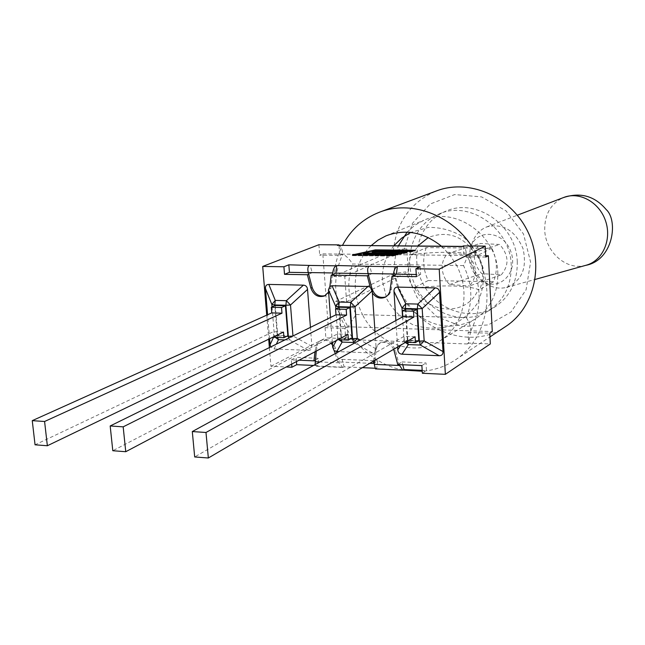 <?xml version="1.0" encoding="UTF-8"?>
<svg xmlns="http://www.w3.org/2000/svg" width="645" height="645" viewBox="0 0 645 645"><rect width="100%" height="100%" fill="white"/><g stroke="black" fill="none" stroke-linecap="round" stroke-linejoin="round"><path stroke-width="0.48" stroke-dasharray="3.23 2.42" d="M415.082 336.738L404.044 336.351L194.685 456.958M407.575 342.302L407.374 340.697L404.036 340.125L405.31 342.471M405.858 309.052L407.834 340.189L418.815 340.592M407.834 340.189L404.423 342.189L404.044 336.351M405.713 342.237L404.423 342.189M397.602 346.994L395.885 320.541M373.576 361.087L374.947 350.259L376.027 346.825L376.172 348.937L360.16 340.02M354.605 343.051L372.52 352.992L374.656 352.525L376.172 348.937M332.53 345.131L334.666 350.896M372.375 293.007L370.206 287.106M347.986 334.36L337.383 333.981L112.794 450.726M341.269 339.834L341.044 338.254L337.924 337.706L338.939 339.754M332.344 342.616L330.49 317.493M339.27 307.23L341.487 337.762L352.033 338.149M329.909 286.259L328.611 292.008M341.487 337.762L337.803 339.705L337.383 333.981M372.52 352.992L338.899 351.622M375.011 331.925L376.027 346.825L379.341 343.374C385.315 340.955 390.088 342.93 393.676 349.3M283.502 332.07L273.311 331.707L35.056 444.808M277.527 337.464L277.286 335.916L274.367 335.376L273.722 336.779L273.311 331.707M288.637 338.101L289.508 340.076L292.725 336.093M272.045 306.915L274.367 335.376L275.334 337.383M310.439 327.37L311.898 346.397C312.003 349.042 310.842 350.364 308.431 350.372L274.101 348.977L270.69 346.937M269.578 338.778L267.594 314.768M275.27 305.48L277.705 335.424L287.847 335.803M277.705 335.424L273.77 337.327M335.36 353.549L337.553 361.893L369.779 363.312M403.117 370.077C370.843 364.119 342.705 335.182 335.682 301.368L346.583 301.65L344.793 276.6L333.86 276.399C334.682 265.28 337.561 254.936 342.495 245.366M471.568 245.995C497.819 283.453 489.321 338.351 455.459 359.821C445.397 366.529 434.319 370.343 422.225 371.254M356.137 314.486L362.514 314.671C354.145 297.772 352.984 280.914 359.007 264.103L352.597 264.015C346.583 280.793 347.768 297.619 356.137 314.486L348.002 326.765L328.192 326.112L322.839 253.88L319.678 255.154L339.722 255.38L338.996 245.334M441.446 246.213L449.944 255.073L456.676 265.482L359.007 264.103C361.789 256.96 365.852 250.792 371.181 245.608M463.497 265.579L456.676 265.482C460.965 273.819 463.376 282.558 463.916 291.725C464.384 300.876 462.941 309.479 459.587 317.525L466.375 317.719C473.124 300.635 472.172 283.252 463.497 265.579C466.061 260.701 467.093 257.339 466.601 255.493L342.809 254.106C331.812 278.277 333.538 302.497 348.002 326.765L344.962 328.337L345.656 338.036L347.591 333.134L348.002 326.765L470.713 330.845C483.145 306.286 481.767 281.172 466.601 255.493L485.717 255.71M459.587 317.525C455.314 327.45 448.831 335.182 440.148 340.705C414.896 357.33 377.027 344.124 362.514 314.671L459.587 317.525M412.736 254.557C436.101 251.292 466.633 251.558 476.308 255.267L477.969 255.283C483.524 266.845 484.129 278.277 479.791 289.573L478.13 289.532C468.472 285.284 438.068 284.719 414.816 288.202L413.219 288.17C407.785 276.931 407.084 265.724 411.131 254.541L412.736 254.557L417.799 246.011M426.264 247.632C422.273 258.572 422.935 269.529 428.24 280.511L493.53 281.728C497.803 270.682 497.231 259.508 491.812 248.22L426.264 247.632L411.131 254.541M491.812 248.22L477.969 255.283M493.53 281.728L479.791 289.573M428.24 280.511L413.219 288.17M511.227 265.272C510.655 228.427 469.302 199.781 438.745 214.124C412.421 224.928 401.859 260.241 416.057 287.138C429.78 314.284 464.658 326.056 488.676 310.785C503.987 300.449 511.509 285.284 511.227 265.272M407.084 232.16L414.775 225.29L423.773 220.292C454.894 205.666 497.15 235.07 497.811 272.771C498.134 293.249 490.498 308.745 474.905 319.275C453.185 330.667 432.392 327.805 412.534 310.697C394.732 291.322 390.015 269.707 398.376 245.842M476.308 255.267C463.715 235.997 447.695 230.096 428.24 237.562M414.816 288.202C427.667 314.97 467.649 316.373 478.13 289.532M505.277 326.765C465.214 354.613 403.786 323.645 394.869 273.335L405.737 271.908L417.025 297.45L436.875 316.751L462.03 326.531L488.265 324.935L511.009 311.995L526.102 289.742L530.593 262.064L523.498 234.022L506.059 210.867L481.581 196.902L454.669 194.556L430.207 204.013L412.445 223.323L404.286 248.954L393.377 250.325C396.643 221.735 410.946 201.958 436.294 190.993M404.286 248.954L406.85 248.978L408.293 271.948L405.737 271.908M517.266 261.894C516.734 225.436 475.8 197.128 445.493 211.342C419.395 222.049 408.882 257.016 422.935 283.631C436.504 310.487 471.076 322.097 494.884 306.956C510.066 296.716 517.532 281.688 517.266 261.894M335.682 301.368L394.869 273.335M346.583 301.65L408.293 271.948M344.793 276.6L406.85 248.978M333.86 276.399L393.377 250.325M469.109 257.895L470.326 248.051C476.195 227.903 504.358 230.515 511.13 252.461C518.596 274.173 497.392 292.854 480.767 280.043C473.761 274.593 469.874 267.207 469.109 257.895M501.221 274.875C509.389 265.28 508.881 255.138 499.698 244.463L480.098 243.471C472.156 253.066 472.688 263.112 481.686 273.609L501.221 274.875L469.536 285.928C477.792 276.084 477.219 265.643 467.835 254.59L499.698 244.463M470.656 255.396L472.172 243.189C474.865 235.223 479.735 229.797 486.781 226.903C502.915 223.025 514.992 230.249 523.006 248.567C527.328 268.078 521.837 281.018 506.519 287.38C499.125 289.194 491.99 287.678 485.113 282.841C476.421 276.084 471.6 266.933 470.656 255.396M585.926 265.297L584.701 265.595C565.875 270.336 545.106 251.429 544.711 229.749C544.638 214.64 550.628 204.03 562.666 197.91L563.819 197.435M467.835 254.59L447.896 253.469C443.889 257.21 441.994 262.257 442.236 268.618C442.744 274.98 445.219 280.285 449.678 284.526L469.536 285.928M449.678 284.526L481.686 273.609M447.896 253.469L480.098 243.471M375.438 368.916L376.728 368.311L377.68 360.869L374.471 362.756M315.099 364.594L316.413 366.223L317.792 365.642L318.638 358.322L315.22 360.168M463.344 245.93L463.94 256.823L466.601 255.493C466.238 250.599 465.158 247.615 463.376 246.535L462.03 246.559M322.839 253.88L342.809 254.106C346.317 255.92 349.574 259.217 352.597 264.015M466.375 317.719C469.455 322.669 470.898 327.039 470.713 330.845L492.288 331.554M343.39 367.239L342.689 367.424L339.23 362.821L338.802 361.2L342.14 359.338L344.108 366.836L343.39 367.239L317.058 366.038M316.268 351.106L317.566 344.156L319.307 341.665L321.226 340.262C327.692 338.141 332.393 340.697 335.327 347.945L338.802 361.2L337.553 361.893M332.481 274.601L330.925 287.968C330.425 291.443 328.748 293.902 325.886 295.346L325.193 295.628M308.665 274.19L312.156 272.722L310.156 265.127M393.208 275.665L391.007 291.266L389.048 294.668L385.855 296.918M368.513 275.23L371.778 273.73L369.787 266.006M399.118 364.602L398.916 363.828L402.029 361.918L402.762 364.764M374.777 360.386L376.551 347.744L377.914 345.051L380.534 342.697C387.355 340.213 392.321 342.761 395.441 350.34L398.916 363.828L397.755 364.538M420.161 266.74L420.637 274.568L416.267 274.488M312.156 272.722L308.262 272.65M371.778 273.73L368.101 273.673M402.029 361.918L426.031 362.95L426.498 370.569L422.177 370.375M342.14 359.338L377.68 360.869M376.728 368.311L374.543 368.214M362.369 367.658L344.108 366.836M296.466 361.563L296.136 357.354L318.638 358.322M317.792 365.642L313.534 365.449M468.689 343.132L467.407 343.97L468.657 342.543L470.713 330.845L468.109 332.489L468.689 343.132L490.313 343.93M353.299 255.565L392.531 256.017L396.917 255.025L363.224 254.646L367.747 253.646L401.392 254.017L405.737 253.033L372.141 252.671L376.615 251.687L410.164 252.034L414.453 251.058L375.511 250.671L353.299 255.565L353.258 254.936M392.491 255.38L392.531 256.017M396.877 254.412L396.917 255.025M363.175 253.928L363.224 254.646M367.706 253.033L367.747 253.646M401.351 253.38L401.392 254.017M405.697 252.421L405.737 253.033M372.092 251.953L372.141 252.671M376.575 251.074L376.615 251.687M410.123 251.397L410.164 252.034M414.413 250.453L414.453 251.058M375.463 249.954L375.511 250.671M352.428 255.646L392.636 256.113L397.796 254.944L364.094 254.565L367.844 253.735L401.504 254.106L406.608 252.953L373.003 252.598L376.712 251.776L410.268 252.122L415.316 250.978L375.414 250.583L352.428 255.646L352.38 254.92M392.587 255.38L392.636 256.113M397.747 254.219L397.796 254.944M364.054 253.936L364.094 254.565M367.795 253.017L367.844 253.735M401.456 253.38L401.504 254.106M406.56 252.227L406.608 252.953M372.963 251.969L373.003 252.598M376.664 251.058L376.712 251.776M410.228 251.397L410.268 252.122M415.275 250.26L415.316 250.978M375.374 249.978L375.414 250.583M485.79 257.081L463.94 256.823M468.109 332.489L489.757 333.223M344.962 328.337L325.088 327.668L328.192 326.112M338.222 245.326L339.004 245.463C341.092 246.511 342.358 249.389 342.809 254.106L339.722 255.38M345.656 338.036L344.204 339.407L345.696 338.609L345.656 338.036M421.878 365.602L426.031 362.95M291.661 364.103L291.322 359.862L299.046 360.2M291.322 359.862L296.136 357.354M416.396 276.665L420.637 274.568M318.904 244.713L319.678 255.154M325.088 327.668L325.846 337.875L345.696 338.609M314.986 351.783L316.284 344.817L317.614 342.769L319.952 340.923C323.838 339.181 327.547 339.971 331.079 343.285M266.716 315.163L268.699 339.197M269.384 347.582L270.932 366.263L286.219 366.973M270.932 366.263L325.846 337.875M422.354 373.27L426.498 370.569M402.553 316.913L404.036 340.125L400.803 345.115M417.984 341.084L407.374 340.697L405.382 309.31M335.819 308.899L337.924 337.706L336.392 340.479M351.138 338.625L341.044 338.254L338.81 307.455M286.888 336.271L277.286 335.916L274.834 305.674M274.101 348.977L276.358 344.148M284.969 339.907L289.508 340.076L308.431 350.372M311.898 346.397L292.959 335.972M339.23 362.821L319.92 361.966M376.043 368.722L403.335 369.964M467.407 343.97L344.204 339.407M374.947 350.259L376.148 349.566M394.264 351.025L395.441 350.34M370.811 289.436L371.794 288.968M329.643 288.541L330.925 287.968M390.273 289.863L391.459 289.266M315.429 347.881L316.711 347.204M334.07 348.623L335.327 347.945M440.148 340.705L474.905 319.275M385.984 235.86L423.773 220.292M488.676 310.785L494.884 306.956M438.745 214.124L445.493 211.342M455.459 359.821L489.95 336.932M480.767 280.043L485.113 282.841M470.326 248.051L472.172 243.189M506.519 287.38L535.14 279.422M486.781 226.903L517.314 215.22M562.666 197.91L563.464 197.572M585.708 265.361L584.717 265.595M393.837 245.801C385.589 256.17 381.776 267.965 382.404 281.188L386.847 299.078C392.99 310.043 401.569 318.549 412.598 324.58C424.491 328.684 436.568 329.305 448.831 326.459C460.441 321.589 469.874 313.994 477.123 303.682C482.541 292.29 484.5 280.325 483.016 267.796C479.437 255.694 472.914 245.479 463.432 237.142C452.693 230.523 441.019 227.282 428.417 227.395L410.647 232.442M342.689 367.424L316.413 366.223M379.341 343.374L380.534 342.697M324.612 295.934L325.886 295.346M385.323 297.216L386.524 296.611M319.952 340.923L321.226 340.262"/><path stroke-width="0.97" d="M208.343 457.998L194.685 456.958L192.299 431.553L205.989 432.489L208.343 457.998L415.082 336.738L415.445 342.6L405.713 342.237M192.299 431.553L402.794 316.776L413.856 317.098L205.989 432.489M402.794 316.776L402.424 310.898L413.493 311.204L413.856 317.098M405.31 342.471L408.366 344.583L407.575 342.302M402.053 354.194L408.366 344.583L420.322 345.035L424.16 340.858L419.347 341.132L420.322 345.035L439.172 355.709L402.053 354.194C399.481 353.984 398.062 352.517 397.78 349.792L397.602 346.994M435.157 287.888L417.799 304.077L417.347 308.834L422.185 308.56L417.799 304.077L405.786 303.763L401.98 308.012L405.334 308.512L405.786 303.763L397.739 287.114L435.157 287.888C437.81 288.065 439.269 289.549 439.543 292.354L443.018 351.581C443.067 354.331 441.785 355.709 439.172 355.709M395.885 320.541L393.99 291.338C393.918 288.581 395.167 287.17 397.739 287.114M415.445 342.6L418.815 340.592L416.88 309.35L405.858 309.052L402.424 310.898M416.88 309.35L413.493 311.204M336.392 340.479L332.683 347.22L335.36 353.549M332.683 347.22L332.344 342.616M360.16 340.02L357.266 338.407L352.549 338.681L353.621 342.511L357.266 338.407L355.04 306.738L350.775 302.352L350.308 307.012L355.04 306.738L372.23 290.863L370.206 287.106L367.279 275.794L331.199 275.157L329.909 286.259L332.014 285.743L367.972 286.493L370.206 287.106M372.23 290.863L375.011 331.925M125.751 451.71L112.794 450.726L110.182 425.966L123.171 426.845L125.751 451.71L347.986 334.36L348.389 340.1L337.851 339.713M110.182 425.966L335.981 314.792L346.607 315.107L123.171 426.845M335.981 314.792L335.561 309.028L346.188 309.326L346.607 315.107M367.972 286.493L350.775 302.352L339.238 302.053L335.626 306.214L338.762 306.697L339.238 302.053L332.014 285.743M338.939 339.754L342.132 342.076L341.269 339.834M338.899 351.622L334.666 350.896M329.909 286.259L328.458 289.887L335.626 306.214L335.819 308.899M330.49 317.493L328.458 289.887M348.389 340.1L352.033 338.149L349.864 307.52L339.27 307.23L335.561 309.028M349.864 307.52L346.188 309.326M47.359 445.743L35.056 444.808L32.25 420.653L44.586 421.491L47.359 445.743L283.502 332.07L283.953 337.706L273.77 337.327L273.722 336.779L270.07 344.736L269.578 338.778M32.25 420.653L271.771 312.889L281.986 313.188L44.586 421.491M271.771 312.889L271.311 307.238L281.526 307.52L281.986 313.188M292.959 335.972L290.508 304.996L286.372 300.691L285.872 305.262L290.508 304.996L307.536 289.428L310.439 327.37M303.4 285.146L286.372 300.691L275.27 300.401L271.843 304.488L274.77 304.964L275.27 300.401L268.82 284.421L303.4 285.146C305.851 285.308 307.23 286.735 307.536 289.428M275.334 337.383L278.455 339.665L277.527 337.464M270.69 346.937L270.07 344.736M267.594 314.768L265.434 288.492C265.313 285.84 266.441 284.485 268.82 284.421M283.953 337.706L287.847 335.803L285.453 305.762L275.27 305.48L271.311 307.238M285.453 305.762L281.526 307.52M393.676 349.3L397.755 364.538L421.878 365.602L422.354 373.27L445.356 374.334L439.213 269.15L415.912 268.788L416.396 276.665L392.015 276.229L389.814 291.854L387.855 295.265L385.323 297.216C380.316 299.216 375.995 297.813 372.375 293.007M369.779 363.312L373.27 363.466L373.576 361.087M342.495 245.366C350.807 229.717 363.062 218.695 379.252 212.294C410.244 199.918 450.726 214.148 471.568 245.995M422.225 371.254L403.117 370.077M371.181 245.608L378.131 240.037L385.984 235.86C405.221 228.661 423.709 232.111 441.446 246.213M398.376 245.842L407.084 232.16M428.24 237.562L417.799 246.011M379.252 212.294L436.294 190.993C468.318 178.536 509.413 195.588 526.868 229.765C544.638 263.781 534.786 307.214 506.132 326.193L505.277 326.765M517.314 215.22L563.819 197.435C579.565 191.17 599.681 202.409 605.695 221.332C611.976 240.158 602.333 261.088 585.926 265.297L535.14 279.422M374.777 360.386L374.269 364.369L375.438 368.916L402.673 370.157L399.118 364.602M316.268 351.106L315.099 364.594M396.385 274.149L393.208 275.665L393.426 273.988C394.047 270.215 395.143 267.796 396.699 266.724L397.385 266.409L396.385 274.149L416.267 274.488M335.884 273.125L332.481 274.601L332.667 272.956C333.255 269.255 334.384 266.877 336.037 265.829L336.771 265.522L335.884 273.125L368.101 273.673M485.717 255.71L488.37 255.734L492.288 331.554L489.757 333.223L490.313 343.93L445.356 374.334M308.262 272.65L289.428 272.335L288.839 264.813L309.406 265.434C307.834 266.474 307.447 268.844 308.229 272.545L312.188 287.565C314.704 294.241 319.041 296.926 325.193 295.628M336.771 265.522L369.077 266.32C367.61 267.377 367.279 269.795 368.077 273.561L372.028 288.855C374.713 295.861 379.325 298.546 385.855 296.918M402.762 364.764L403.996 369.553L402.673 370.157M397.385 266.409L420.161 266.74L415.912 268.788M422.177 370.375L403.996 369.553M374.543 368.214L362.369 367.658M313.534 365.449L296.716 364.683L296.466 361.563M392.483 255.291L396.869 254.299L363.175 253.928L367.698 252.929L401.343 253.292L405.689 252.308L372.092 251.953L376.567 250.969L410.115 251.308L414.404 250.341L375.463 249.954L353.25 254.839L392.491 255.38M392.587 255.38L352.38 254.92L375.366 249.865L415.275 250.26L410.228 251.397L376.664 251.058L372.955 251.881L406.56 252.227L401.456 253.38L367.795 253.017L364.046 253.848L397.747 254.219L392.587 255.38M439.213 269.15L485.225 246.108L485.79 257.081L488.37 255.734M485.225 246.108L463.344 245.93L462.03 246.559L338.222 245.326L462.384 246.39M367.279 275.794L368.513 275.23M328.611 292.008L324.612 295.934C318.227 297.788 313.647 295.184 310.882 288.138L307.359 274.738L308.665 274.19M315.22 360.168L313.938 360.853L314.986 351.783M299.046 360.2L313.938 360.853M307.359 274.738L284.518 274.335L289.428 272.335M393.208 275.665L392.015 276.229M332.481 274.601L331.199 275.157M338.996 245.334L338.964 244.882L318.904 244.713L262.7 266.441L266.716 315.163M337.432 245.487L338.964 244.882M374.471 362.756L373.27 363.466M331.079 343.285L332.53 345.131M284.518 274.335L283.921 266.772L262.7 266.441M268.699 339.197L269.384 347.582M286.219 366.973L291.911 367.239L291.661 364.103M291.911 367.239L296.716 364.683M283.921 266.772L288.839 264.813M443.018 351.581L424.16 340.858L422.185 308.56L439.543 292.354M405.382 309.31L405.334 308.512L417.347 308.834L419.347 341.132L417.984 341.084M393.99 291.338L401.98 308.012L402.553 316.913M400.803 345.115L397.78 349.792M338.81 307.455L338.762 306.697L350.308 307.012L352.549 338.681L351.138 338.625M336.835 351.533L342.132 342.076L353.621 342.511L354.605 343.051M292.725 336.093L288.347 336.319L288.637 338.101M265.434 288.492L271.843 304.488L272.045 306.915M274.834 305.674L274.77 304.964L285.872 305.262L288.347 336.319L286.888 336.271M276.358 344.148L278.455 339.665L284.969 339.907M319.92 361.966L315.042 361.748M308.229 272.545L332.667 272.956M336.037 265.829L309.406 265.434M396.699 266.724L369.077 266.32M368.077 273.561L393.426 273.988M399.344 365.481L374.269 364.369M310.882 288.138L312.188 287.565M489.95 336.932L506.132 326.193M563.464 197.572C580.468 191.968 594.714 195.975 606.211 209.585C618.426 220.534 613.363 260.282 585.708 265.361M410.647 232.442L401.529 238.223L393.837 245.801"/></g></svg>
